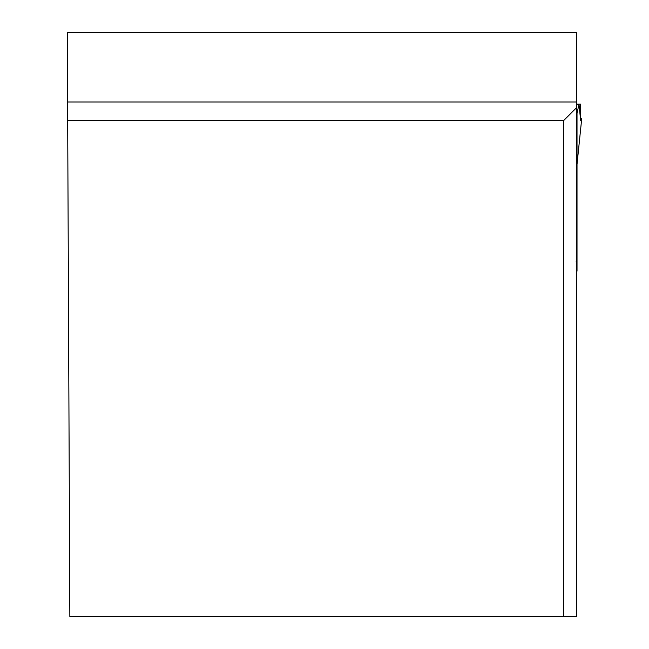 <?xml version="1.0" encoding="UTF-8"?>
<svg xmlns="http://www.w3.org/2000/svg" width="649" height="649" viewBox="0 0 649 649"><rect width="100%" height="100%" fill="white"/><g stroke="black" fill="none" stroke-linecap="round" stroke-linejoin="round"><path stroke-width="0.97" d="M576.628 32.45L67.301 32.45L67.601 101.982L576.628 101.982L576.628 32.45M563.778 120.454L576.628 107.604L576.628 616.55L563.778 616.55L563.778 120.454L67.683 120.454L67.601 101.982M67.683 120.454L69.849 616.55L563.778 616.55M576.628 107.604L576.628 101.982M577.018 271.144L577.018 262.066L576.182 261.417M577.018 263.697L576.628 261.417M577.018 164.319L581.699 118.872L581.123 120.243C580.393 121.679 580.23 118.223 580.636 109.859L580.498 104.1L578.981 104.1L577.018 113.429L577.018 262.066M576.628 180.454L577.018 179.327M580.612 120.243L581.123 120.243L580.831 120.625M577.018 164.375L581.699 118.872L580.433 118.345L578.981 104.1L576.628 104.1L580.498 104.1M576.628 104.335L578.884 104.335M576.628 110.152L577.488 110.152M576.628 112.05L577.196 112.05"/></g></svg>
